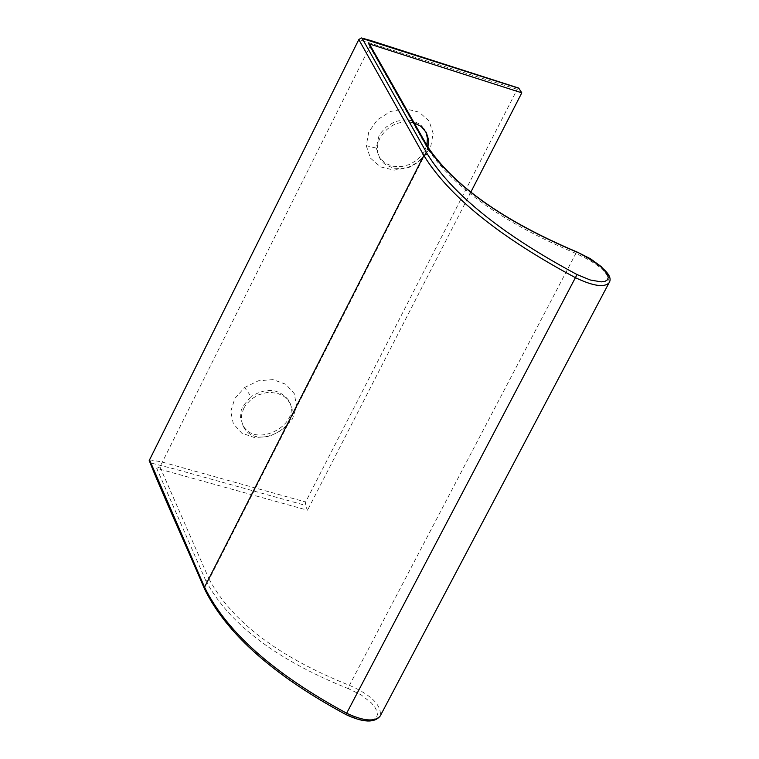 <?xml version="1.0" encoding="UTF-8"?>
<svg xmlns="http://www.w3.org/2000/svg" width="759" height="759" viewBox="0 0 759 759"><rect width="100%" height="100%" fill="white"/><g stroke="black" fill="none" stroke-linecap="round" stroke-linejoin="round"><path stroke-width="0.57" stroke-dasharray="3.79 2.85" d="M518.691 88.072L517.249 89.334L305.64 501.993L305.222 505.304L176.164 469.423L150.699 462.933L205.765 589.866L204.399 588.652M369.899 44.809L369.804 46.641L159.959 466.899L156.715 468.331L307.547 510.209L305.222 505.304M470.76 192.255L307.547 510.209M366.265 145.69L370.439 158.128L380.392 166.847L394.13 170.168L408.959 167.454L421.976 159.238L430.628 147.104L433.171 133.461L429.11 121.004L419.205 112.18L405.429 108.784L390.506 111.478L377.403 119.761L368.741 131.981L366.265 145.69L376.274 148.09L378.893 136.184L380.876 132.834L386.274 126.971L393.19 122.654L396.995 121.193L404.841 119.818L412.403 120.728L418.996 123.745L421.738 125.947L425.733 131.516M244.645 387.488L258.288 380.819L272.946 379.604L285.754 384.244L294.264 393.608L296.579 406.008L292.509 418.911L282.671 429.736L269.179 436.453L254.578 437.592L241.732 433.114L233.307 423.702L230.764 411.359L234.863 398.447L244.645 387.488L251.068 396.549L242.871 406.264L241.22 410.429L240.47 417.45L242.889 425.211C255.755 449.85 303.733 423.171 288.335 399.927C278.79 388.561 266.362 387.432 251.068 396.549M426.862 145.301L423.465 153.043L417.535 159.675L409.851 164.437L401.236 166.676L392.669 166.259L385.183 163.223L379.661 157.844L376.274 148.09M414.139 122.844C399.509 119.922 388.096 125.007 379.898 138.11L378.067 142.91L377.308 147.815L377.669 152.606L379.13 157.075L383.172 162.72L386.246 165.149L393.75 168.204L402.317 168.612L410.951 166.306L414.983 164.219L418.655 161.582L424.556 154.959L427.953 147.218M243.791 408.285L245.802 404.945L251.371 399.101L258.496 394.851L266.447 392.631L270.479 392.356L278.145 393.532L284.625 396.862L289.283 402.004C304.738 425.201 256.798 451.833 243.819 427.27L242.178 423.55L241.362 418.105L241.808 413.864L243.791 408.285M149.485 459.764L161.629 461.908L305.64 501.993M205.765 589.866C227.216 633.85 273.971 675.339 346.019 714.333L345.924 714.561M346.019 714.333L358.836 719.314L364.747 720.405L369.832 720.452L373.779 719.456L376.369 717.483L377.432 714.665L376.919 711.155L374.87 707.179L371.407 702.967L361.142 694.865L348.561 688.745L349.415 685.339C371.151 694.865 381.454 704.997 380.335 715.746M348.561 688.745C276.769 660.055 229.19 624.069 205.831 580.787L209.171 579.297C232.159 621.801 278.904 657.142 349.415 685.339L575.872 253.43L577.172 252.064M159.959 466.899L209.171 579.297L427.801 149.001L427.905 147.132M205.831 580.787L156.715 468.331M517.249 89.334L358.817 39.563M609.003 282.889C609.667 273.591 598.623 263.781 575.872 253.43C503.464 222.928 454.11 188.118 427.801 149.001L369.804 46.641M425.068 130.52L423.977 128.613M380.676 159.779L379.614 157.844M242.861 425.22L243.819 427.27M288.297 399.965L289.283 402.004"/><path stroke-width="1.14" d="M470.76 192.255L521.794 92.835L518.691 88.072M521.794 92.835L368.656 43.718L369.899 44.809M425.733 131.516L427.44 138.185L426.862 145.301M427.953 147.218L428.493 139.618L426.349 132.597L421.122 126.43L414.139 122.844M380.335 715.746L380.183 716.031C374.51 723.118 363.087 722.634 345.924 714.561C273.487 675.425 226.353 633.547 204.522 588.946L204.55 587.153L149.485 459.764M345.924 714.561L346.654 713.223C273.638 673.717 226.267 631.687 204.55 587.153L423.835 155.491L427.308 153.963L362.242 38.51L519.071 88.357M204.399 588.652C186.088 545.749 161.316 491.452 149.21 460.523L358.817 39.563L423.835 155.491C449.053 196.306 499.593 237.036 575.455 277.69C592.94 286.01 604.126 287.737 609.003 282.889L380.183 716.031C374.766 722.065 363.589 721.126 346.654 713.223L577.039 274.559C502.164 234.436 452.25 194.238 427.308 153.963M577.172 252.064L590.436 258.734L601.308 266.684L607.475 274.312L608.282 277.424L607.456 279.815L605.056 281.333L601.213 281.883L590.198 279.976L577.039 274.559M427.905 147.132L426.624 146.022C453.408 185.832 503.672 221.267 577.419 252.339M368.656 43.718L426.624 146.022M358.817 39.563L361.312 37.95L369.994 40.322L518.795 88.101M369.699 44.468L427.706 146.781C453.986 185.974 503.834 221.078 577.248 252.092C603.13 265.811 613.718 276.077 609.003 282.889"/></g></svg>
